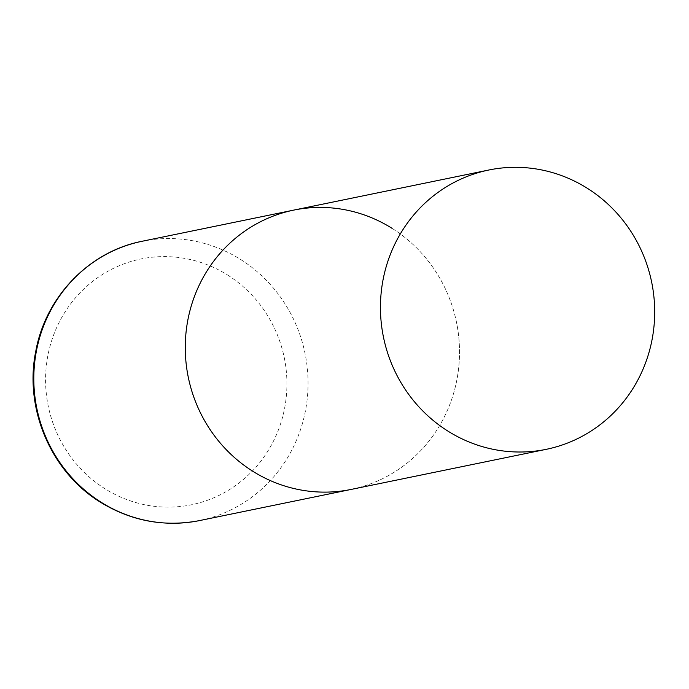 <?xml version="1.0" encoding="UTF-8"?>
<svg xmlns="http://www.w3.org/2000/svg" width="689" height="689" viewBox="0 0 689 689"><rect width="100%" height="100%" fill="white"/><g stroke="black" fill="none" stroke-linecap="round" stroke-linejoin="round"><path stroke-width="0.52" stroke-dasharray="3.44 2.58" d="M391.972 228.283A142.58 136.896 -101.6 0 1 457.754 374.799A142.58 136.896 -101.6 0 1 351.097 489.431A142.58 136.896 78.4 0 0 440.555 423.959A142.58 136.896 78.4 0 0 433.614 268.383A142.58 136.896 78.4 0 0 293.686 210.119M142.227 241.245A142.58 136.896 -101.6 0 1 240.513 259.417A142.58 136.896 -101.6 0 1 306.295 405.924A142.58 136.896 -101.6 0 1 199.638 520.565M227.473 274.954A125.467 120.463 -101.6 0 1 270.234 447.152A125.467 120.463 -101.6 0 1 105.021 488.777A125.467 120.463 -101.6 0 1 62.26 316.587A125.467 120.463 -101.6 0 1 227.473 274.954"/><path stroke-width="1.03" d="M546.274 449.323A142.58 136.896 78.4 0 0 635.732 383.851A142.58 136.896 78.4 0 0 628.79 228.266A142.58 136.896 78.4 0 0 488.863 170.002A142.58 136.896 78.4 0 0 399.405 235.474A142.58 136.896 78.4 0 0 406.346 391.059A142.58 136.896 78.4 0 0 546.274 449.323L199.638 520.565A142.58 136.896 -101.6 0 1 101.352 502.393A142.58 136.896 -101.6 0 1 35.57 355.886A142.58 136.896 -101.6 0 1 142.227 241.245L293.686 210.119A142.58 136.896 78.4 0 0 204.228 275.591A142.58 136.896 78.4 0 0 211.161 431.176A142.58 136.896 78.4 0 0 351.097 489.431A142.58 136.896 -101.6 0 1 252.811 471.267A142.58 136.896 -101.6 0 1 187.029 324.752A142.58 136.896 -101.6 0 1 293.686 210.119A142.58 136.896 -101.6 0 1 391.972 228.283M199.638 520.565C164.542 527.283 131.539 521.194 100.603 502.307C51.046 472.129 23.865 408.474 35.828 350.994C45.707 296.658 89.381 251.425 142.227 241.245M293.686 210.119L488.863 170.002"/></g></svg>
